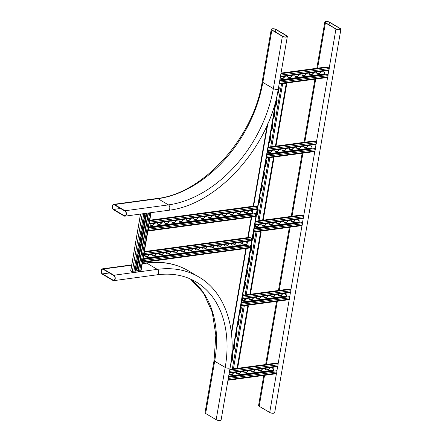 <?xml version="1.0" encoding="UTF-8"?>
<svg xmlns="http://www.w3.org/2000/svg" width="442" height="442" viewBox="0 0 442 442"><rect width="100%" height="100%" fill="white"/><g stroke="black" fill="none" stroke-linecap="round" stroke-linejoin="round"><path stroke-width="0.66" d="M329.76 22.288A2.829 0.978 9.8 0 0 326.737 21.509A2.829 0.978 9.8 0 0 324.804 22.1A2.829 0.978 9.8 0 0 325.417 22.873L335.937 29.089A2.829 0.978 -170.2 0 0 338.959 29.868A2.829 0.978 -170.2 0 0 340.898 29.277A2.829 0.978 -170.2 0 0 340.279 28.503L329.76 22.288M263.775 375.429L258.581 405.491A2.829 0.978 9.8 0 0 259.194 406.264L264.537 375.324M340.898 29.277L274.675 412.668A2.829 0.978 -170.2 0 1 272.736 413.259A2.829 0.978 -170.2 0 1 269.714 412.48L259.194 406.264M329.472 22.327A2.448 0.845 9.8 0 0 326.853 21.652A2.448 0.845 9.8 0 0 325.174 22.166A2.448 0.845 9.8 0 0 325.71 22.835L336.229 29.05A2.448 0.845 -170.2 0 0 338.848 29.724A2.448 0.845 -170.2 0 0 340.522 29.216A2.448 0.845 -170.2 0 0 339.992 28.542L329.472 22.327L329.041 24.807M282.383 36.321L271.863 30.106A2.829 0.978 -170.2 0 1 271.25 29.332A2.829 0.978 -170.2 0 1 273.184 28.741A2.829 0.978 -170.2 0 1 276.206 29.52L286.725 35.736A2.829 0.978 -170.2 0 1 287.339 36.509A2.829 0.978 -170.2 0 1 285.405 37.1A2.829 0.978 -170.2 0 1 282.383 36.321L273.355 88.604L262.835 82.389L271.863 30.106M275.918 29.559L286.438 35.774A2.448 0.845 -170.2 0 1 286.969 36.448A2.448 0.845 -170.2 0 1 285.294 36.957A2.448 0.845 -170.2 0 1 282.676 36.283L272.15 30.067A2.448 0.845 -170.2 0 1 271.62 29.399A2.448 0.845 -170.2 0 1 273.294 28.885A2.448 0.845 -170.2 0 1 275.918 29.559L275.488 32.039M114.506 204.541A2.829 1.785 -97.7 0 0 113.671 204.353A2.829 1.785 -97.7 0 0 112.24 206.745A2.829 1.785 -97.7 0 0 113.6 209.768L124.119 215.983A2.829 1.785 -97.7 0 0 124.953 216.171A2.829 1.785 -97.7 0 0 126.384 213.779A2.829 1.785 -97.7 0 0 125.025 210.757L114.506 204.541L157.927 198.673A113.086 78.427 120.6 0 0 262.835 82.389A2.829 0.978 -170.2 0 1 262.216 81.61L271.25 29.332M114.445 204.889A2.448 1.547 -97.7 0 0 113.721 204.723A2.448 1.547 -97.7 0 0 112.483 206.795A2.448 1.547 -97.7 0 0 113.66 209.42L124.18 215.635A2.448 1.547 -97.7 0 0 124.898 215.795A2.448 1.547 -97.7 0 0 126.141 213.724A2.448 1.547 -97.7 0 0 124.964 211.105L114.445 204.889M112.986 280.46L102.461 274.244A2.829 1.785 82.3 0 1 101.102 271.222A2.829 1.785 82.3 0 1 102.538 268.83A2.829 1.785 82.3 0 1 103.367 269.018L113.887 275.233A2.829 1.785 82.3 0 1 115.246 278.256A2.829 1.785 82.3 0 1 113.815 280.648A2.829 1.785 82.3 0 1 112.986 280.46M103.306 269.366L113.826 275.581A2.448 1.547 82.3 0 1 115.003 278.206A2.448 1.547 82.3 0 1 113.765 280.278A2.448 1.547 82.3 0 1 113.041 280.112L102.522 273.896A2.448 1.547 82.3 0 1 101.345 271.277A2.448 1.547 82.3 0 1 102.588 269.206A2.448 1.547 82.3 0 1 103.306 269.366M142.302 263.46L145.959 262.968A2.829 1.785 82.3 0 1 146.788 263.156L157.308 269.371A2.829 1.785 82.3 0 1 158.667 272.394A2.829 1.785 82.3 0 1 157.236 274.786C171.789 272.902 184.668 275.239 195.872 281.803A113.086 78.427 120.6 0 1 225.193 367.429A2.829 0.978 -170.2 0 0 228.216 368.208A2.829 0.978 -170.2 0 0 230.149 367.617L221.116 419.9A2.829 0.978 -170.2 0 1 219.182 420.491A2.829 0.978 -170.2 0 1 216.16 419.712L205.641 413.497A2.829 0.978 -170.2 0 1 205.027 412.723L214.055 360.44L215.84 335.202L212.259 312.317L203.591 293.212L190.43 278.996M232.415 355.882A2.072 1.437 -59.4 0 1 232.393 356.512L231.73 360.346A2.072 1.437 -59.4 0 1 231.531 360.998M234.52 343.683A2.072 1.437 -59.4 0 1 234.503 344.312L233.84 348.147A2.072 1.437 -59.4 0 1 233.636 348.799M236.625 331.483A2.072 1.437 -59.4 0 1 236.608 332.113L235.945 335.948A2.072 1.437 -59.4 0 1 235.746 336.6M238.735 319.284A2.072 1.437 -59.4 0 1 238.713 319.914L238.056 323.748A2.072 1.437 -59.4 0 1 237.851 324.4M240.84 307.085A2.072 1.437 -59.4 0 1 240.824 307.715L240.161 311.549A2.072 1.437 -59.4 0 1 239.956 312.201M242.951 294.891A2.072 1.437 -59.4 0 1 242.962 295.262M242.315 299.068L242.266 299.35A2.072 1.437 -59.4 0 1 242.067 300.002A2.072 1.437 120.6 0 0 242.547 300.615A2.072 1.437 120.6 0 0 243.271 300.748L244.426 300.588A2.072 1.437 120.6 0 0 246.338 298.521M245.056 282.692A2.072 1.437 -59.4 0 1 245.039 283.316L244.376 287.151A2.072 1.437 -59.4 0 1 244.172 287.803M247.161 270.493A2.072 1.437 -59.4 0 1 247.144 271.117L246.481 274.952A2.072 1.437 -59.4 0 1 246.277 275.604M249.271 258.294A2.072 1.437 -59.4 0 1 249.249 258.918L248.586 262.752A2.072 1.437 -59.4 0 1 248.387 263.41M251.376 246.095A2.072 1.437 -59.4 0 1 251.36 246.724L250.697 250.553A2.072 1.437 -59.4 0 1 250.492 251.211M253.481 233.895A2.072 1.437 -59.4 0 1 253.465 234.525L252.802 238.36A2.072 1.437 -59.4 0 1 252.603 239.012M255.111 225L254.923 226.089M257.697 209.497A2.072 1.437 -59.4 0 1 257.68 210.127L257.017 213.961A2.072 1.437 -59.4 0 1 256.813 214.613M259.808 197.298A2.072 1.437 -59.4 0 1 259.786 197.928L259.123 201.762A2.072 1.437 -59.4 0 1 258.924 202.414M261.913 185.099A2.072 1.437 -59.4 0 1 261.896 185.728L261.233 189.563A2.072 1.437 -59.4 0 1 261.029 190.215M264.018 172.899A2.072 1.437 -59.4 0 1 264.001 173.529L263.338 177.364A2.072 1.437 -59.4 0 1 263.134 178.016M266.128 160.7A2.072 1.437 -59.4 0 1 266.106 161.33L265.443 165.164A2.072 1.437 -59.4 0 1 265.244 165.816M267.902 150.937L267.714 152.026M270.338 136.307A2.072 1.437 -59.4 0 1 270.322 136.932L269.659 140.766A2.072 1.437 -59.4 0 1 269.46 141.418M272.449 124.108A2.072 1.437 -59.4 0 1 272.427 124.732L271.769 128.567A2.072 1.437 -59.4 0 1 271.565 129.219M274.554 111.909A2.072 1.437 -59.4 0 1 274.537 112.533L273.874 116.368A2.072 1.437 -59.4 0 1 273.67 117.025M276.664 99.71A2.072 1.437 -59.4 0 1 276.642 100.34L275.979 104.168A2.072 1.437 -59.4 0 1 275.78 104.826M278.769 87.51A2.072 1.437 -59.4 0 1 278.747 88.14L278.09 91.975A2.072 1.437 -59.4 0 1 277.885 92.627M231.437 358.263L276.349 98.235M229.807 369.606L278.858 85.61M237 368.606L237.581 368.523L248.387 305.963L247.807 306.041L237 368.606L233.464 368.567L230.105 369.241M231.321 362.225A2.072 1.437 120.6 0 0 232.199 360.622L232.862 356.788A2.072 1.437 120.6 0 0 232.503 355.351M233.426 350.025A2.072 1.437 120.6 0 0 234.304 348.423L234.967 344.589A2.072 1.437 120.6 0 0 234.614 343.152M235.531 337.826A2.072 1.437 120.6 0 0 236.415 336.224L237.078 332.39A2.072 1.437 120.6 0 0 236.719 330.953M237.641 325.627A2.072 1.437 120.6 0 0 238.52 324.025L239.183 320.19A2.072 1.437 120.6 0 0 238.824 318.759M239.746 313.428A2.072 1.437 120.6 0 0 240.63 311.825L241.288 307.991A2.072 1.437 120.6 0 0 240.934 306.56M243.42 295.195A2.072 1.437 120.6 0 0 243.039 294.361M242.409 300.521A2.072 1.437 120.6 0 0 242.735 299.626L242.846 298.996M243.962 289.029A2.072 1.437 120.6 0 0 244.84 287.427L245.503 283.593A2.072 1.437 120.6 0 0 245.15 282.162M246.067 276.83A2.072 1.437 120.6 0 0 246.951 275.228L247.614 271.394A2.072 1.437 120.6 0 0 247.255 269.963M248.177 264.631A2.072 1.437 120.6 0 0 249.056 263.029L249.719 259.194A2.072 1.437 120.6 0 0 249.36 257.763M250.282 252.432A2.072 1.437 120.6 0 0 251.161 250.829L251.824 247.001A2.072 1.437 120.6 0 0 251.47 245.564M252.388 240.233A2.072 1.437 120.6 0 0 253.272 238.636L253.935 234.801A2.072 1.437 120.6 0 0 253.575 233.365M255.36 226.519A2.072 1.437 120.6 0 0 255.377 226.437L255.636 224.928M256.603 215.84A2.072 1.437 120.6 0 0 257.487 214.237L258.145 210.403A2.072 1.437 120.6 0 0 257.791 208.967M258.708 203.64A2.072 1.437 120.6 0 0 259.592 202.038L260.255 198.204A2.072 1.437 120.6 0 0 259.896 196.767M260.819 191.441A2.072 1.437 120.6 0 0 261.697 189.839L262.36 186.005A2.072 1.437 120.6 0 0 262.007 184.568M262.924 179.242A2.072 1.437 120.6 0 0 263.808 177.64L264.471 173.805A2.072 1.437 120.6 0 0 264.112 172.374M265.034 167.043A2.072 1.437 120.6 0 0 265.913 165.441L266.576 161.606A2.072 1.437 120.6 0 0 266.217 160.175M268.156 152.457L268.432 150.866M269.244 142.644A2.072 1.437 120.6 0 0 270.128 141.042L270.791 137.208A2.072 1.437 120.6 0 0 270.432 135.777M271.355 130.445A2.072 1.437 120.6 0 0 272.233 128.843L272.896 125.009A2.072 1.437 120.6 0 0 272.537 123.578M273.46 118.246A2.072 1.437 120.6 0 0 274.344 116.644L275.001 112.809A2.072 1.437 120.6 0 0 274.648 111.378M275.565 106.047A2.072 1.437 120.6 0 0 276.449 104.445L277.112 100.616A2.072 1.437 120.6 0 0 276.753 99.179M277.675 93.848A2.072 1.437 120.6 0 0 278.554 92.251L279.217 88.417A2.072 1.437 120.6 0 0 278.863 86.98M257.111 231.658L246.332 294.057L245.233 294.184L245.095 294.969M244.437 298.781L244.144 300.455M272.681 157.214L273.394 157.916L262.526 220.823L259.128 219.994L258.023 220.122L257.885 220.906M257.227 224.713L256.94 226.392M285.913 83.096L286.703 84.118L286.123 84.201L275.322 146.761L271.918 145.932L270.819 146.059L270.681 146.843M270.023 150.65L269.731 152.33M260.598 231.978L261.178 231.901L250.31 294.808L249.736 294.886L260.598 231.978L259.89 231.282M260.465 231.205L261.178 231.901M246.332 294.057L249.736 294.886M262.526 220.823L263.106 220.746L273.974 157.838L273.394 157.916M273.261 157.137L273.974 157.838M248.387 305.963L247.675 305.267M247.807 306.041L247.095 305.345M275.322 146.761L275.896 146.683L286.703 84.118M285.339 83.173L286.123 84.201M279.709 80.704L327.693 74.488A0.945 0.597 82.3 0 1 328.03 75.632L327.809 76.908A0.945 0.597 82.3 0 1 327.351 77.499L279.14 84.008M280.814 78.345A2.072 1.437 120.6 0 0 281.416 78.416L282.571 78.262A2.072 1.437 120.6 0 0 284.444 76.367M295.289 76.389A2.072 1.437 120.6 0 0 295.891 76.46L297.046 76.306A2.072 1.437 120.6 0 0 298.914 74.416M309.759 74.438A2.072 1.437 120.6 0 0 310.361 74.505L311.522 74.35A2.072 1.437 120.6 0 0 313.389 72.46M316.997 73.46A2.072 1.437 120.6 0 0 317.599 73.532L318.759 73.372A2.072 1.437 120.6 0 0 320.627 71.482M302.521 75.411A2.072 1.437 120.6 0 0 303.124 75.483L304.284 75.328A2.072 1.437 120.6 0 0 306.151 73.438M288.051 77.367A2.072 1.437 120.6 0 0 288.654 77.438L289.808 77.284A2.072 1.437 120.6 0 0 291.681 75.389M324.997 74.588L324.887 74.46A0.564 0.359 82.3 0 1 324.732 73.825L324.693 72.565A2.072 1.437 -59.4 0 1 324.235 72.482M325.925 67.057A0.945 0.597 82.3 0 1 326.008 67.035A0.945 0.597 82.3 0 1 326.091 67.035L328.627 67.261A0.945 0.597 82.3 0 1 329.251 68.543L329.03 69.819A0.945 0.597 82.3 0 1 328.572 70.411L280.361 76.919A2.072 1.437 120.6 0 0 280.924 78.422A2.072 1.437 120.6 0 0 281.648 78.554L282.808 78.4A2.072 1.437 120.6 0 0 284.72 76.333M294.853 74.963A2.072 1.437 120.6 0 0 295.4 76.466A2.072 1.437 120.6 0 0 296.123 76.599L297.278 76.444A2.072 1.437 120.6 0 0 299.19 74.378M309.328 73.007A2.072 1.437 120.6 0 0 309.875 74.516A2.072 1.437 120.6 0 0 310.599 74.643L311.754 74.488A2.072 1.437 120.6 0 0 313.665 72.422M316.56 72.029A2.072 1.437 120.6 0 0 317.113 73.538A2.072 1.437 120.6 0 0 317.837 73.67L318.991 73.51A2.072 1.437 120.6 0 0 320.903 71.444M302.09 73.985A2.072 1.437 120.6 0 0 302.637 75.488A2.072 1.437 120.6 0 0 303.361 75.621L304.516 75.466A2.072 1.437 120.6 0 0 306.428 73.4M287.615 75.941A2.072 1.437 120.6 0 0 288.162 77.444A2.072 1.437 120.6 0 0 288.886 77.577L290.046 77.422A2.072 1.437 120.6 0 0 291.952 75.355M324.925 72.703A2.072 1.437 -59.4 0 1 324.345 72.56A2.072 1.437 -59.4 0 1 323.798 71.051M145.191 213.436L135.02 272.327A0.945 0.326 -170.2 0 1 134.677 272.51L133.617 272.653A0.945 0.326 -170.2 0 1 132.307 272.405A0.945 0.326 -170.2 0 1 132.164 272.294L130.782 270.786A0.945 0.326 -170.2 0 1 130.721 270.637A0.945 0.326 -170.2 0 1 130.826 270.521M135.418 270.034L138.164 270.443M151.081 212.641L140.91 271.532A0.945 0.326 -170.2 0 1 140.562 271.714L139.506 271.858A0.945 0.326 -170.2 0 1 138.307 271.67L137.976 271.521L148.076 213.05M267.156 154.733L314.903 148.556A0.945 0.597 82.3 0 1 315.234 149.7L315.013 150.971A0.945 0.597 82.3 0 1 314.555 151.562L266.587 158.037M268.018 152.407A2.072 1.437 120.6 0 0 268.62 152.479L269.78 152.324A2.072 1.437 120.6 0 0 271.648 150.435M282.493 150.457A2.072 1.437 120.6 0 0 283.095 150.523L284.256 150.368A2.072 1.437 120.6 0 0 286.123 148.479M296.969 148.501A2.072 1.437 120.6 0 0 297.571 148.573L298.726 148.413A2.072 1.437 120.6 0 0 300.599 146.523M304.207 147.523A2.072 1.437 120.6 0 0 304.809 147.595L305.963 147.435A2.072 1.437 120.6 0 0 307.836 145.545M289.731 149.479A2.072 1.437 120.6 0 0 290.333 149.545L291.493 149.39A2.072 1.437 120.6 0 0 293.361 147.501M275.255 151.429A2.072 1.437 120.6 0 0 275.858 151.501L277.018 151.346A2.072 1.437 120.6 0 0 278.885 149.457M312.201 148.65L312.096 148.523A0.564 0.359 82.3 0 1 311.942 147.888L311.903 146.628A2.072 1.437 -59.4 0 1 311.444 146.545M267.653 151.877A2.072 1.437 120.6 0 0 268.134 152.484A2.072 1.437 120.6 0 0 268.858 152.617L270.012 152.462A2.072 1.437 120.6 0 0 271.924 150.396M282.057 149.026A2.072 1.437 120.6 0 0 282.604 150.529A2.072 1.437 120.6 0 0 283.328 150.661L284.488 150.507A2.072 1.437 120.6 0 0 286.399 148.44M296.532 147.07A2.072 1.437 120.6 0 0 297.079 148.578A2.072 1.437 120.6 0 0 297.803 148.711L298.963 148.551A2.072 1.437 120.6 0 0 300.875 146.484M303.77 146.092A2.072 1.437 120.6 0 0 304.317 147.6A2.072 1.437 120.6 0 0 305.041 147.733L306.201 147.573A2.072 1.437 120.6 0 0 308.113 145.506M289.295 148.048A2.072 1.437 120.6 0 0 289.841 149.556A2.072 1.437 120.6 0 0 290.565 149.683L291.726 149.529A2.072 1.437 120.6 0 0 293.637 147.462M274.819 150.004A2.072 1.437 120.6 0 0 275.372 151.507A2.072 1.437 120.6 0 0 276.09 151.639L277.25 151.484A2.072 1.437 120.6 0 0 279.162 149.418M312.135 146.766A2.072 1.437 -59.4 0 1 311.555 146.622A2.072 1.437 -59.4 0 1 311.008 145.12M313.129 141.12A0.945 0.597 82.3 0 1 313.212 141.097A0.945 0.597 82.3 0 1 313.301 141.097L315.837 141.329A0.945 0.597 82.3 0 1 316.461 142.606L316.24 143.882A0.945 0.597 82.3 0 1 315.781 144.473A0.945 0.597 82.3 0 1 315.61 144.457M254.365 228.796L302.107 222.619A0.945 0.597 82.3 0 1 302.444 223.762L302.223 225.039A0.945 0.597 82.3 0 1 301.764 225.624L253.791 232.105M255.227 226.475A2.072 1.437 120.6 0 0 255.83 226.542L256.984 226.387A2.072 1.437 120.6 0 0 258.857 224.497M269.703 224.519A2.072 1.437 120.6 0 0 270.305 224.591L271.46 224.431A2.072 1.437 120.6 0 0 273.333 222.541M284.173 222.564A2.072 1.437 120.6 0 0 284.775 222.635L285.935 222.481A2.072 1.437 120.6 0 0 287.803 220.586M291.411 221.586A2.072 1.437 120.6 0 0 292.013 221.657L293.173 221.503A2.072 1.437 120.6 0 0 295.041 219.608M276.941 223.542A2.072 1.437 120.6 0 0 277.537 223.613L278.698 223.453A2.072 1.437 120.6 0 0 280.565 221.564M262.465 225.497A2.072 1.437 120.6 0 0 263.067 225.564L264.222 225.409A2.072 1.437 120.6 0 0 266.095 223.519M299.411 222.718L299.3 222.591A0.564 0.359 82.3 0 1 299.146 221.95L299.107 220.691A2.072 1.437 -59.4 0 1 298.648 220.608M254.857 225.939A2.072 1.437 120.6 0 0 255.338 226.547A2.072 1.437 120.6 0 0 256.062 226.68L257.222 226.525A2.072 1.437 120.6 0 0 259.134 224.459M269.266 223.088A2.072 1.437 120.6 0 0 269.813 224.597A2.072 1.437 120.6 0 0 270.537 224.729L271.692 224.569A2.072 1.437 120.6 0 0 273.604 222.503M283.742 221.138A2.072 1.437 120.6 0 0 284.289 222.641A2.072 1.437 120.6 0 0 285.013 222.774L286.167 222.619A2.072 1.437 120.6 0 0 288.079 220.547M290.974 220.16A2.072 1.437 120.6 0 0 291.527 221.663A2.072 1.437 120.6 0 0 292.25 221.796L293.405 221.641A2.072 1.437 120.6 0 0 295.317 219.575M276.504 222.111A2.072 1.437 120.6 0 0 277.051 223.619A2.072 1.437 120.6 0 0 277.775 223.751L278.93 223.591A2.072 1.437 120.6 0 0 280.841 221.525M262.029 224.066A2.072 1.437 120.6 0 0 262.576 225.575A2.072 1.437 120.6 0 0 263.299 225.702L264.46 225.547A2.072 1.437 120.6 0 0 266.366 223.481M299.344 220.829A2.072 1.437 -59.4 0 1 298.759 220.685A2.072 1.437 -59.4 0 1 298.212 219.182M300.339 215.182A0.945 0.597 82.3 0 1 300.422 215.166A0.945 0.597 82.3 0 1 300.505 215.16L303.041 215.392A0.945 0.597 82.3 0 1 303.665 216.674L303.444 217.95A0.945 0.597 82.3 0 1 302.991 218.536A0.945 0.597 82.3 0 1 302.814 218.519M241.57 302.864L289.317 296.681A0.945 0.597 82.3 0 1 289.648 297.825L289.427 299.101A0.945 0.597 82.3 0 1 288.969 299.687L241 306.168M242.431 300.538A2.072 1.437 120.6 0 0 243.034 300.61L244.194 300.449A2.072 1.437 120.6 0 0 246.061 298.56M256.907 298.582A2.072 1.437 120.6 0 0 257.509 298.654L258.669 298.494A2.072 1.437 120.6 0 0 260.537 296.604M271.382 296.626A2.072 1.437 120.6 0 0 271.985 296.698L273.139 296.543A2.072 1.437 120.6 0 0 275.012 294.648M278.62 295.648A2.072 1.437 120.6 0 0 279.222 295.72L280.377 295.565A2.072 1.437 120.6 0 0 282.25 293.676M264.145 297.604A2.072 1.437 120.6 0 0 264.747 297.676L265.907 297.521A2.072 1.437 120.6 0 0 267.775 295.626M249.669 299.56A2.072 1.437 120.6 0 0 250.271 299.632L251.432 299.472A2.072 1.437 120.6 0 0 253.299 297.582M286.615 296.781L286.51 296.654A0.564 0.359 82.3 0 1 286.355 296.013L286.317 294.753A2.072 1.437 -59.4 0 1 285.858 294.67M256.471 297.157A2.072 1.437 120.6 0 0 257.017 298.659A2.072 1.437 120.6 0 0 257.741 298.792L258.901 298.632A2.072 1.437 120.6 0 0 260.813 296.565M270.946 295.201A2.072 1.437 120.6 0 0 271.493 296.704A2.072 1.437 120.6 0 0 272.217 296.836L273.377 296.681A2.072 1.437 120.6 0 0 275.289 294.615M278.184 294.223A2.072 1.437 120.6 0 0 278.731 295.726A2.072 1.437 120.6 0 0 279.454 295.858L280.615 295.704A2.072 1.437 120.6 0 0 282.526 293.637M263.708 296.179A2.072 1.437 120.6 0 0 264.255 297.681A2.072 1.437 120.6 0 0 264.979 297.814L266.139 297.659A2.072 1.437 120.6 0 0 268.051 295.593M249.233 298.129A2.072 1.437 120.6 0 0 249.785 299.637A2.072 1.437 120.6 0 0 250.509 299.77L251.664 299.61A2.072 1.437 120.6 0 0 253.575 297.543M286.549 294.891A2.072 1.437 -59.4 0 1 285.968 294.748A2.072 1.437 -59.4 0 1 285.421 293.245M287.543 289.25A0.945 0.597 82.3 0 1 287.626 289.228A0.945 0.597 82.3 0 1 287.714 289.228L290.25 289.455A0.945 0.597 82.3 0 1 290.875 290.737L290.654 292.013A0.945 0.597 82.3 0 1 290.195 292.598A0.945 0.597 82.3 0 1 290.024 292.582M228.536 376.96L276.521 370.744A0.945 0.597 82.3 0 1 276.858 371.888L276.637 373.164A0.945 0.597 82.3 0 1 276.178 373.755L227.967 380.264M229.641 374.601A2.072 1.437 120.6 0 0 230.243 374.672L231.398 374.512A2.072 1.437 120.6 0 0 233.271 372.623M244.117 372.645A2.072 1.437 120.6 0 0 244.719 372.716L245.874 372.562A2.072 1.437 120.6 0 0 247.747 370.667M258.587 370.689A2.072 1.437 120.6 0 0 259.189 370.761L260.349 370.606A2.072 1.437 120.6 0 0 262.216 368.716M265.824 369.716A2.072 1.437 120.6 0 0 266.427 369.783L267.587 369.628A2.072 1.437 120.6 0 0 269.454 367.738M251.354 371.667A2.072 1.437 120.6 0 0 251.951 371.739L253.111 371.584A2.072 1.437 120.6 0 0 254.979 369.694M236.879 373.623A2.072 1.437 120.6 0 0 237.481 373.694L238.636 373.54A2.072 1.437 120.6 0 0 240.509 371.645M273.825 370.844L273.72 370.716A0.564 0.359 82.3 0 1 273.559 370.076L273.521 368.821A2.072 1.437 -59.4 0 1 273.062 368.738M229.205 373.175A2.072 1.437 120.6 0 0 229.752 374.678A2.072 1.437 120.6 0 0 230.475 374.81L231.636 374.65A2.072 1.437 120.6 0 0 233.547 372.584M243.68 371.219A2.072 1.437 120.6 0 0 244.227 372.722A2.072 1.437 120.6 0 0 244.951 372.855L246.106 372.7A2.072 1.437 120.6 0 0 248.017 370.634M258.156 369.263A2.072 1.437 120.6 0 0 258.703 370.766A2.072 1.437 120.6 0 0 259.426 370.899L260.581 370.744A2.072 1.437 120.6 0 0 262.493 368.678M265.388 368.285A2.072 1.437 120.6 0 0 265.94 369.788A2.072 1.437 120.6 0 0 266.664 369.921L267.819 369.766A2.072 1.437 120.6 0 0 269.731 367.7M250.918 370.241A2.072 1.437 120.6 0 0 251.465 371.744A2.072 1.437 120.6 0 0 252.189 371.877L253.343 371.722A2.072 1.437 120.6 0 0 255.255 369.656M236.442 372.197A2.072 1.437 120.6 0 0 236.989 373.7A2.072 1.437 120.6 0 0 237.713 373.833L238.873 373.678A2.072 1.437 120.6 0 0 240.785 371.611M273.758 368.959A2.072 1.437 -59.4 0 1 273.178 368.816A2.072 1.437 -59.4 0 1 272.626 367.308M274.753 363.313A0.945 0.597 82.3 0 1 274.836 363.291A0.945 0.597 82.3 0 1 274.918 363.291L277.454 363.517A0.945 0.597 82.3 0 1 278.079 364.799L277.863 366.075A0.945 0.597 82.3 0 1 277.405 366.667A0.945 0.597 82.3 0 1 277.228 366.65M256.095 209.514A0.945 0.597 -97.7 0 0 256.266 209.525A0.945 0.597 -97.7 0 0 256.725 208.939L256.946 207.663A0.945 0.597 -97.7 0 0 256.515 206.447A0.945 0.597 -97.7 0 0 256.321 206.381L253.785 206.154A0.945 0.597 -97.7 0 0 253.697 206.154A0.945 0.597 -97.7 0 0 253.614 206.176M149.12 223.995A0.945 0.597 -97.7 0 0 149.158 223.989A0.945 0.597 -97.7 0 0 149.617 223.403L149.838 222.127A0.945 0.597 -97.7 0 0 149.617 221.111M244.691 212.574A2.072 1.437 120.6 0 0 245.293 212.646L246.454 212.492A2.072 1.437 120.6 0 0 248.321 210.602M230.216 214.53A2.072 1.437 120.6 0 0 230.818 214.602L231.978 214.447A2.072 1.437 120.6 0 0 233.846 212.552M215.74 216.486A2.072 1.437 120.6 0 0 216.342 216.558L217.503 216.403A2.072 1.437 120.6 0 0 219.37 214.508M201.27 218.442A2.072 1.437 120.6 0 0 201.872 218.514L203.027 218.354A2.072 1.437 120.6 0 0 204.9 216.464M186.795 220.398A2.072 1.437 120.6 0 0 187.397 220.464L188.552 220.309A2.072 1.437 120.6 0 0 190.425 218.42M172.319 222.348A2.072 1.437 120.6 0 0 172.921 222.42L174.082 222.265A2.072 1.437 120.6 0 0 175.949 220.376M157.844 224.304A2.072 1.437 120.6 0 0 158.446 224.376L159.606 224.221A2.072 1.437 120.6 0 0 161.474 222.326M150.606 225.282A2.072 1.437 120.6 0 0 151.208 225.354L152.368 225.199A2.072 1.437 120.6 0 0 154.236 223.304M165.081 223.326A2.072 1.437 120.6 0 0 165.684 223.398L166.844 223.243A2.072 1.437 120.6 0 0 168.711 221.348M179.557 221.37A2.072 1.437 120.6 0 0 180.159 221.442L181.319 221.287A2.072 1.437 120.6 0 0 183.187 219.398M194.032 219.42A2.072 1.437 120.6 0 0 194.635 219.492L195.789 219.331A2.072 1.437 120.6 0 0 197.662 217.442M208.508 217.464A2.072 1.437 120.6 0 0 209.11 217.536L210.265 217.376A2.072 1.437 120.6 0 0 212.138 215.486M222.978 215.508A2.072 1.437 120.6 0 0 223.58 215.58L224.74 215.425A2.072 1.437 120.6 0 0 226.608 213.53M237.453 213.552A2.072 1.437 120.6 0 0 238.056 213.624L239.216 213.469A2.072 1.437 120.6 0 0 241.083 211.58M251.492 210.171A2.072 1.437 -59.4 0 0 252.039 211.679A2.072 1.437 -59.4 0 0 252.62 211.823L252.388 211.685A2.072 1.437 -59.4 0 1 251.929 211.602M244.255 211.149A2.072 1.437 120.6 0 0 244.802 212.652A2.072 1.437 120.6 0 0 245.525 212.784L246.686 212.63A2.072 1.437 120.6 0 0 248.597 210.563M229.779 213.105A2.072 1.437 120.6 0 0 230.332 214.608A2.072 1.437 120.6 0 0 231.055 214.74L232.21 214.585A2.072 1.437 120.6 0 0 234.122 212.519M215.309 215.061A2.072 1.437 120.6 0 0 215.856 216.563A2.072 1.437 120.6 0 0 216.58 216.696L217.735 216.541A2.072 1.437 120.6 0 0 219.646 214.475M200.834 217.011A2.072 1.437 120.6 0 0 201.381 218.519A2.072 1.437 120.6 0 0 202.105 218.652L203.265 218.492A2.072 1.437 120.6 0 0 205.171 216.425M186.358 218.967A2.072 1.437 120.6 0 0 186.905 220.47A2.072 1.437 120.6 0 0 187.629 220.602L188.789 220.447A2.072 1.437 120.6 0 0 190.701 218.381M171.883 220.923A2.072 1.437 120.6 0 0 172.43 222.425A2.072 1.437 120.6 0 0 173.153 222.558L174.314 222.403A2.072 1.437 120.6 0 0 176.225 220.337M157.407 222.878A2.072 1.437 120.6 0 0 157.96 224.381A2.072 1.437 120.6 0 0 158.684 224.514L159.838 224.359A2.072 1.437 120.6 0 0 161.75 222.293M150.175 223.856A2.072 1.437 120.6 0 0 150.722 225.359A2.072 1.437 120.6 0 0 151.446 225.492L152.6 225.337A2.072 1.437 120.6 0 0 154.512 223.265M164.645 221.901A2.072 1.437 120.6 0 0 165.197 223.403A2.072 1.437 120.6 0 0 165.916 223.536L167.076 223.381A2.072 1.437 120.6 0 0 168.988 221.315M179.12 219.945A2.072 1.437 120.6 0 0 179.667 221.448A2.072 1.437 120.6 0 0 180.391 221.58L181.552 221.425A2.072 1.437 120.6 0 0 183.463 219.359M193.596 217.989A2.072 1.437 120.6 0 0 194.143 219.497A2.072 1.437 120.6 0 0 194.867 219.63L196.027 219.47A2.072 1.437 120.6 0 0 197.939 217.403M208.072 216.033A2.072 1.437 120.6 0 0 208.618 217.541A2.072 1.437 120.6 0 0 209.342 217.674L210.497 217.514A2.072 1.437 120.6 0 0 212.409 215.447M222.547 214.083A2.072 1.437 120.6 0 0 223.094 215.585A2.072 1.437 120.6 0 0 223.818 215.718L224.972 215.563A2.072 1.437 120.6 0 0 226.884 213.497M237.017 212.127A2.072 1.437 120.6 0 0 237.564 213.63A2.072 1.437 120.6 0 0 238.288 213.762L239.448 213.608A2.072 1.437 120.6 0 0 241.36 211.541M252.62 211.823L252.426 212.939A0.564 0.359 -97.7 0 0 252.581 213.58L252.691 213.707M149.192 223.591A0.564 0.359 -97.7 0 0 149.385 223.265L149.6 221.989A0.564 0.359 -97.7 0 0 149.545 221.514M147.893 231.083A0.945 0.597 -97.7 0 0 147.932 231.078L255.045 216.619A0.945 0.597 -97.7 0 0 255.504 216.028L255.725 214.751A0.945 0.597 -97.7 0 0 255.388 213.608L148.468 227.779M147.932 231.078A0.945 0.597 -97.7 0 0 148.39 230.492L148.611 229.216A0.945 0.597 -97.7 0 0 148.39 228.199M147.965 230.68A0.564 0.359 -97.7 0 0 148.158 230.354L148.379 229.078A0.564 0.359 -97.7 0 0 148.324 228.608M250.675 240.879A0.945 0.597 -97.7 0 0 250.852 240.896A0.945 0.597 -97.7 0 0 251.31 240.304L251.526 239.034A0.945 0.597 -97.7 0 0 251.095 237.813A0.945 0.597 -97.7 0 0 250.901 237.752L248.365 237.52A0.945 0.597 -97.7 0 0 248.282 237.525A0.945 0.597 -97.7 0 0 248.2 237.542M143.7 255.36A0.945 0.597 -97.7 0 0 143.738 255.36A0.945 0.597 -97.7 0 0 144.197 254.769L144.418 253.493A0.945 0.597 -97.7 0 0 144.197 252.481M239.271 243.945A2.072 1.437 120.6 0 0 239.873 244.017L241.034 243.862A2.072 1.437 120.6 0 0 242.901 241.967M224.801 245.901A2.072 1.437 120.6 0 0 225.403 245.973L226.558 245.813A2.072 1.437 120.6 0 0 228.431 243.923M210.326 247.857A2.072 1.437 120.6 0 0 210.928 247.923L212.083 247.769A2.072 1.437 120.6 0 0 213.956 245.879M195.85 249.807A2.072 1.437 120.6 0 0 196.452 249.879L197.613 249.724A2.072 1.437 120.6 0 0 199.48 247.835M181.375 251.763A2.072 1.437 120.6 0 0 181.977 251.835L183.137 251.68A2.072 1.437 120.6 0 0 185.005 249.785M166.899 253.719A2.072 1.437 120.6 0 0 167.501 253.791L168.662 253.631A2.072 1.437 120.6 0 0 170.529 251.741M152.429 255.675A2.072 1.437 120.6 0 0 153.031 255.741L154.186 255.587A2.072 1.437 120.6 0 0 156.059 253.697M145.191 256.647A2.072 1.437 120.6 0 0 145.794 256.719L146.948 256.564A2.072 1.437 120.6 0 0 148.821 254.675M159.667 254.697A2.072 1.437 120.6 0 0 160.269 254.769L161.424 254.609A2.072 1.437 120.6 0 0 163.291 252.719M174.137 252.741A2.072 1.437 120.6 0 0 174.739 252.813L175.899 252.653A2.072 1.437 120.6 0 0 177.767 250.763M188.612 250.785A2.072 1.437 120.6 0 0 189.215 250.857L190.375 250.702A2.072 1.437 120.6 0 0 192.242 248.807M203.088 248.829A2.072 1.437 120.6 0 0 203.69 248.901L204.845 248.747A2.072 1.437 120.6 0 0 206.718 246.857M217.563 246.879A2.072 1.437 120.6 0 0 218.166 246.945L219.32 246.791A2.072 1.437 120.6 0 0 221.193 244.901M232.033 244.923A2.072 1.437 120.6 0 0 232.636 244.995L233.796 244.835A2.072 1.437 120.6 0 0 235.663 242.945M246.072 241.542A2.072 1.437 -59.4 0 0 246.625 243.045A2.072 1.437 -59.4 0 0 247.205 243.188L246.968 243.05A2.072 1.437 -59.4 0 1 246.509 242.967M238.84 242.52A2.072 1.437 120.6 0 0 239.387 244.023A2.072 1.437 120.6 0 0 240.111 244.155L241.266 244.001A2.072 1.437 120.6 0 0 243.177 241.929M224.365 244.47A2.072 1.437 120.6 0 0 224.912 245.979A2.072 1.437 120.6 0 0 225.635 246.111L226.79 245.951A2.072 1.437 120.6 0 0 228.702 243.885M209.889 246.426A2.072 1.437 120.6 0 0 210.436 247.929A2.072 1.437 120.6 0 0 211.16 248.061L212.32 247.907A2.072 1.437 120.6 0 0 214.232 245.84M195.414 248.382A2.072 1.437 120.6 0 0 195.961 249.885A2.072 1.437 120.6 0 0 196.684 250.017L197.845 249.863A2.072 1.437 120.6 0 0 199.756 247.796M180.938 250.338A2.072 1.437 120.6 0 0 181.491 251.841A2.072 1.437 120.6 0 0 182.215 251.973L183.369 251.818A2.072 1.437 120.6 0 0 185.281 249.752M166.468 252.288A2.072 1.437 120.6 0 0 167.015 253.796A2.072 1.437 120.6 0 0 167.739 253.929L168.894 253.769A2.072 1.437 120.6 0 0 170.805 251.702M151.993 254.244A2.072 1.437 120.6 0 0 152.54 255.752A2.072 1.437 120.6 0 0 153.263 255.879L154.424 255.725A2.072 1.437 120.6 0 0 156.33 253.658M144.755 255.222A2.072 1.437 120.6 0 0 145.302 256.725A2.072 1.437 120.6 0 0 146.026 256.857L147.186 256.703A2.072 1.437 120.6 0 0 149.098 254.636M159.23 253.266A2.072 1.437 120.6 0 0 159.777 254.774A2.072 1.437 120.6 0 0 160.501 254.907L161.656 254.747A2.072 1.437 120.6 0 0 163.568 252.68M173.7 251.316A2.072 1.437 120.6 0 0 174.253 252.818A2.072 1.437 120.6 0 0 174.977 252.951L176.131 252.791A2.072 1.437 120.6 0 0 178.043 250.725M188.176 249.36A2.072 1.437 120.6 0 0 188.723 250.863A2.072 1.437 120.6 0 0 189.447 250.995L190.607 250.841A2.072 1.437 120.6 0 0 192.519 248.774M202.651 247.404A2.072 1.437 120.6 0 0 203.198 248.907A2.072 1.437 120.6 0 0 203.922 249.039L205.082 248.885A2.072 1.437 120.6 0 0 206.994 246.818M217.127 245.448A2.072 1.437 120.6 0 0 217.674 246.956A2.072 1.437 120.6 0 0 218.398 247.084L219.558 246.929A2.072 1.437 120.6 0 0 221.464 244.862M231.602 243.492A2.072 1.437 120.6 0 0 232.149 245.001A2.072 1.437 120.6 0 0 232.873 245.133L234.028 244.973A2.072 1.437 120.6 0 0 235.94 242.907M247.205 243.188L247.012 244.31A0.564 0.359 -97.7 0 0 247.166 244.945L247.271 245.072M143.788 254.951L143.772 254.951A0.564 0.359 -97.7 0 0 143.965 254.631L144.186 253.354A0.564 0.359 -97.7 0 0 144.131 252.885M142.479 262.454A0.945 0.597 -97.7 0 0 142.517 262.449L249.625 247.984A0.945 0.597 -97.7 0 0 250.084 247.398L250.305 246.122A0.945 0.597 -97.7 0 0 249.968 244.978L143.048 259.15M142.517 262.449A0.945 0.597 -97.7 0 0 142.976 261.857L143.191 260.587A0.945 0.597 -97.7 0 0 142.976 259.57M142.545 262.045A0.564 0.359 -97.7 0 0 142.738 261.719L142.959 260.448A0.564 0.359 -97.7 0 0 142.904 259.973M265.559 369.407L265.764 368.236M266.421 364.429L277.333 301.262M278.355 295.339L278.559 294.173M279.217 290.361L290.123 227.199M291.145 221.276L291.35 220.11M292.007 216.298L302.919 153.131M303.941 147.214L304.146 146.042M304.803 142.236L315.71 79.068M316.732 73.151L316.936 71.98M317.594 68.173L325.417 22.873M269.714 412.48L276.427 373.617M276.83 371.297L277.653 366.529M278.057 364.208L289.223 299.554M289.62 297.234L290.449 292.466M290.847 290.145L302.013 225.492M302.416 223.171L303.24 218.403M303.643 216.083L314.809 151.429M315.207 149.103L316.03 144.335M316.433 142.015L327.599 77.361M328.003 75.041L328.826 70.272M329.229 67.952L335.937 29.089M339.799 29.669L339.992 28.542M125.025 210.757L168.446 204.889A2.829 1.785 -97.7 0 1 169.805 207.917A2.829 1.785 -97.7 0 1 168.374 210.309C217.16 205.094 269.399 147.026 278.311 88.792A2.829 0.978 -170.2 0 1 276.377 89.383A2.829 0.978 -170.2 0 1 273.355 88.604A113.086 78.427 120.6 0 1 168.446 204.889L157.927 198.673A2.829 1.785 -97.7 0 0 157.098 198.486C202.922 193.811 253.796 137.589 262.216 81.61M286.245 36.901L286.438 35.774M120.539 208.491L113.66 209.42M125.55 215.447L124.18 215.635M230.149 367.617C237.26 328.301 224.995 292.002 198.751 276.935A118.738 82.35 120.6 0 0 157.308 269.371L140.882 271.587M138.954 271.847L134.992 272.382M133.064 272.642L113.887 275.233M145.959 262.968C161.7 260.902 175.789 263.487 188.226 270.714A118.738 82.35 120.6 0 0 146.788 263.156L142.247 263.769M131.661 265.194L103.367 269.018M114.412 279.93L113.041 280.112M109.401 272.968L102.522 273.896M216.16 419.712L225.193 367.429L214.668 361.213A113.086 78.427 120.6 0 0 190.469 279.012M205.641 413.497L214.668 361.213A2.829 0.978 -170.2 0 1 214.055 360.44M267.869 123.545L253.597 206.171M252.94 209.978L252.31 213.619M251.713 217.066L248.177 237.536M247.52 241.343L246.89 244.984M246.299 248.432L231.509 334.036M281.593 83.676L270.819 146.059M243.21 305.87L232.321 368.932M256.006 231.807L245.233 294.184M268.797 157.739L258.023 220.122M279.217 88.417L278.747 88.14M278.554 92.251L278.09 91.975M277.112 100.616L276.642 100.34M276.449 104.445L275.979 104.168M275.001 112.809L274.537 112.533M274.344 116.644L273.874 116.368M272.896 125.009L272.427 124.732M272.233 128.843L271.769 128.567M270.791 137.208L270.322 136.932M270.128 141.042L269.659 140.766M266.576 161.606L266.106 161.33M265.913 165.441L265.443 165.164M264.471 173.805L264.001 173.529M263.808 177.64L263.338 177.364M262.36 186.005L261.896 185.728M261.697 189.839L261.233 189.563M260.255 198.204L259.786 197.928M259.592 202.038L259.123 201.762M258.145 210.403L257.68 210.127M257.487 214.237L257.017 213.961M255.377 226.437L254.984 226.205M253.935 234.801L253.465 234.525M253.272 238.636L252.802 238.36M251.824 247.001L251.36 246.724M251.161 250.829L250.697 250.553M249.719 259.194L249.249 258.918M249.056 263.029L248.586 262.752M247.614 271.394L247.144 271.117M246.951 275.228L246.481 274.952M245.503 283.593L245.039 283.316M244.84 287.427L244.376 287.151M242.735 299.626L242.266 299.35M241.288 307.991L240.824 307.715M240.63 311.825L240.161 311.549M239.183 320.19L238.713 319.914M238.52 324.025L238.056 323.748M237.078 332.39L236.608 332.113M236.415 336.224L235.945 335.948M234.967 344.589L234.503 344.312M234.304 348.423L233.84 348.147M232.862 356.788L232.393 356.512M232.199 360.622L231.73 360.346M282.698 83.527L271.918 145.932M244.321 305.72L233.481 368.567M269.907 157.59L259.128 219.994M279.228 83.472L327.809 76.908M279.847 79.886L324.732 73.825M280.455 76.378L329.03 69.819M280.676 75.107L329.251 68.543M280.919 73.709L328.627 67.261M326.008 67.035L281.018 73.112L326.091 67.035M279.449 82.195L328.03 75.632M279.659 80.974L327.693 74.488M279.731 80.56L324.887 74.46M143.81 213.624L133.617 272.653M146.109 213.315L136.335 269.913M148.446 213L138.307 271.67M149.7 212.829L139.506 271.858M150.761 212.685L140.562 271.714M140.578 214.061L130.782 270.786M142.258 213.834L132.164 272.294M144.871 213.48L134.677 272.51M146.794 213.221L136.987 269.996M266.681 157.501L315.013 150.971M267.3 153.915L311.942 147.888M267.902 150.413L316.24 143.882M268.123 149.136L316.461 142.606M268.366 147.738L315.837 141.329M268.465 147.153L273.913 146.418M313.212 141.097L275.996 146.125L313.301 141.097M266.902 156.225L315.234 149.7M267.112 155.009L314.903 148.556M267.183 154.59L312.096 148.523M253.885 231.564L302.223 225.039M254.504 227.978L299.146 221.95M255.111 224.475L303.444 217.95M255.332 223.199L303.665 216.674M255.575 221.801L303.041 215.392M255.675 221.215L261.117 220.481M300.422 215.166L263.2 220.188L300.505 215.16M254.106 230.288L302.444 223.762M254.316 229.072L302.107 222.619M254.388 228.652L299.3 222.591M241.094 305.626L289.427 299.101M241.713 302.041L286.355 296.013M242.315 298.538L290.654 292.013M242.536 297.262L290.875 290.737M242.78 295.864L290.25 289.455M242.879 295.278L248.327 294.543M250.404 294.262L287.714 289.228M241.315 304.35L289.648 297.825M241.525 303.135L289.317 296.681M241.597 302.72L286.51 296.654M228.055 379.722L276.637 373.164M228.68 376.142L273.559 370.076M229.282 372.634L277.863 366.075M229.503 371.357L278.079 364.799M229.746 369.96L277.454 363.517M235.603 368.589L230.089 369.335L235.669 368.589M274.836 363.291L237.614 368.319L274.918 363.291M228.276 378.451L276.858 371.888M228.486 377.23L276.521 370.744M228.558 376.816L273.72 370.716M256.946 207.663L149.838 222.127M252.426 212.939L148.606 226.961M255.388 213.608L148.418 228.055M255.725 214.751L148.611 229.216M255.504 216.028L148.39 230.492M253.785 206.154L149.777 220.199L253.697 206.154M256.321 206.381L149.672 220.785M256.725 208.939L149.617 223.403M252.581 213.58L148.49 227.636M251.526 239.034L144.418 253.493M247.012 244.31L143.186 258.327M249.968 244.978L142.998 259.421M250.305 246.122L143.191 260.587M250.084 247.398L142.976 261.857M248.365 237.52L144.357 251.564L248.282 237.525M250.901 237.752L144.258 252.15M251.31 240.304L144.197 254.769M247.166 244.945L143.07 259.006M265.653 364.528L276.565 301.367M278.449 290.466L289.361 227.298M291.239 216.403L302.151 153.236M304.035 142.341L314.947 79.173M316.826 68.278L324.804 22.1M278.311 88.792L287.339 36.509M157.098 198.486L113.671 204.353M168.374 210.309L124.953 216.171M157.236 274.786L113.815 280.648M131.716 264.891L102.538 268.83M188.226 270.714L198.751 276.935M231.354 332.627L245.89 248.487M246.829 243.045L247.111 241.398M247.769 237.592L251.305 217.121M252.244 211.679L252.531 210.033M253.189 206.226L267.206 125.058M140.495 214.072L130.721 270.637M267.813 150.949L315.781 144.473M268.471 147.142L273.885 146.412M255.017 225.017L302.991 218.536M255.675 221.204L261.089 220.475M242.227 299.079L290.195 292.598M242.885 295.267L248.299 294.538M250.41 294.256L287.626 289.228M229.188 373.175L277.405 366.667M256.266 209.525L149.158 223.989M250.852 240.896L143.738 255.36"/></g></svg>
